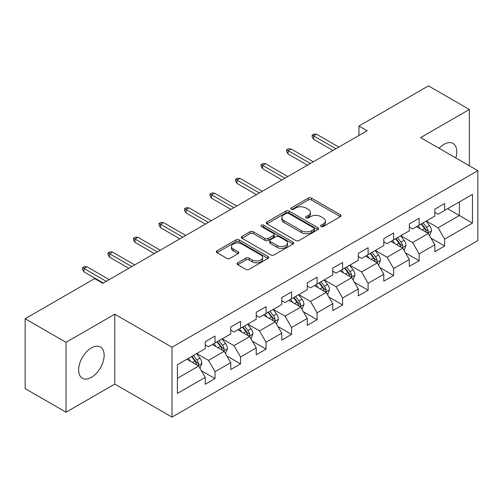<?xml version="1.0" encoding="UTF-8"?>
<svg xmlns="http://www.w3.org/2000/svg" width="503" height="503" viewBox="0 0 503 503"><rect width="100%" height="100%" fill="white"/><g stroke="black" fill="none" stroke-linecap="round" stroke-linejoin="round"><path stroke-width="0.75" d="M321.052 226.507A1.591 0.918 0 0 0 323.303 226.507L340.355 216.655A2.27 1.308 0 0 0 341.021 215.73A2.27 1.308 0 0 0 340.355 214.806L311.464 198.119A2.27 1.308 0 0 0 308.251 198.119L291.193 207.965A1.591 0.918 0 0 0 290.728 208.619A1.591 0.918 0 0 0 291.193 209.267A1.591 0.918 0 0 0 293.444 209.267L295.651 207.991A7.262 4.194 0 0 1 305.925 207.991L308.333 209.38A7.262 4.194 0 0 1 310.458 212.348A7.262 4.194 0 0 1 308.333 215.315L306.126 216.586A1.591 0.918 0 0 0 305.661 217.239A1.591 0.918 0 0 0 306.126 217.887A1.591 0.918 0 0 0 308.37 217.887L310.577 216.611A7.262 4.194 0 0 1 320.851 216.611L323.259 218A7.262 4.194 0 0 1 325.391 220.968A7.262 4.194 0 0 1 323.259 223.936L321.052 225.206A1.591 0.918 0 0 0 320.587 225.853A1.591 0.918 0 0 0 321.052 226.507L321.052 225.206M91.389 377.369A18.039 10.418 120 0 0 103.172 361.468A18.039 10.418 120 0 0 100.405 347.013A18.039 10.418 120 0 0 91.389 347.906A18.039 10.418 120 0 0 79.6 363.801A18.039 10.418 120 0 0 82.366 378.262A18.039 10.418 120 0 0 91.389 377.369M455.768 157.923A18.039 10.418 120 0 0 453.014 143.437A18.039 10.418 120 0 0 443.998 144.33A18.039 10.418 120 0 0 439.088 148.297M237.774 262.811A2.27 1.308 0 0 0 237.114 263.742A2.27 1.308 0 0 0 237.774 264.666L245.885 269.35A2.27 1.308 0 0 0 249.092 269.35L268.036 258.41A2.27 1.308 0 0 0 268.703 257.486A2.27 1.308 0 0 0 268.036 256.555L239.139 239.874A2.27 1.308 0 0 0 235.932 239.874L216.988 250.808A2.27 1.308 0 0 0 216.321 251.739A2.27 1.308 0 0 0 216.988 252.663L226.784 258.316A2.27 1.308 0 0 0 229.99 258.316L238.101 253.638A2.27 1.308 0 0 0 238.762 252.713A2.27 1.308 0 0 0 238.101 251.783L233.241 248.979A6.074 3.508 0 0 1 231.462 246.501A6.074 3.508 0 0 1 235.215 243.263A6.074 3.508 0 0 1 241.83 244.024L260.856 255.002A6.074 3.508 0 0 1 262.635 257.486A6.074 3.508 0 0 1 258.882 260.724A6.074 3.508 0 0 1 252.267 259.963L249.092 258.133A2.27 1.308 0 0 0 245.885 258.133L237.774 262.811L237.774 264.666M114.772 314.199L66.038 342.336L25.15 318.726L25.15 388.605L66.038 412.209L114.772 384.072L172.013 417.119L172.013 347.246L114.772 314.199L114.772 384.072M469.343 165.764L469.343 109.484L420.609 137.627L477.85 170.674L172.013 347.246M469.343 109.484L428.462 85.881L358.953 126.008L358.953 135.452M25.15 318.726L94.658 278.599L102.832 283.321L367.127 130.73L358.953 126.008M295.808 240.522A2.27 1.308 0 0 0 299.021 240.522L317.965 229.588A2.27 1.308 0 0 0 318.625 228.658A2.27 1.308 0 0 0 317.965 227.733L289.068 211.053A2.27 1.308 0 0 0 285.855 211.053L266.917 221.986A2.27 1.308 0 0 0 266.25 222.911A2.27 1.308 0 0 0 266.917 223.841L295.808 240.522M262.013 226.847A1.591 0.918 0 0 1 263.622 227.073L263.622 225.187L292.998 242.144A2.27 1.308 0 0 1 293.664 243.075A2.27 1.308 0 0 1 292.998 243.999L274.06 254.933A2.27 1.308 0 0 1 270.847 254.933L241.949 238.252L241.949 236.397A2.27 1.308 0 0 0 241.289 237.328A2.27 1.308 0 0 0 241.949 238.252M241.949 236.397L250.06 231.72A2.27 1.308 0 0 1 253.267 231.72L264.987 238.485A2.27 1.308 0 0 0 268.2 238.485L273.575 235.379A2.27 1.308 0 0 0 274.242 234.455A2.27 1.308 0 0 0 273.575 233.524L261.378 226.482A1.591 0.918 0 0 1 260.912 225.834A1.591 0.918 0 0 1 261.893 224.986A1.591 0.918 0 0 1 263.622 225.187M172.013 417.119L477.85 240.547L477.85 170.674M201.37 370.711L215.026 378.596L215.026 371.698L230.732 362.638L230.732 369.529L240.541 363.864L240.541 356.973L256.241 347.906L256.241 354.797L266.056 349.132L266.056 342.241L281.755 333.175L281.755 340.072L291.57 334.407L291.57 327.51L307.27 318.449L307.27 325.34L317.085 319.675L317.085 312.778L332.785 303.718L332.785 310.609L342.593 304.944L342.593 298.053L358.299 288.986L358.299 295.877L368.108 290.212L368.108 283.321L383.808 274.254L383.808 281.152L393.623 275.487L393.623 268.589L409.323 259.529L409.323 266.42L419.137 260.755L419.137 253.858L434.837 244.798L434.837 251.689L444.652 246.024L444.652 239.132L472.455 223.081L472.455 194.372L459.371 201.929L459.371 215.523L472.455 223.081M215.026 378.596L205.218 384.261L205.218 377.369L177.414 393.421L177.414 364.713L205.218 348.661L205.218 341.77L215.026 336.105L215.026 342.996L230.732 333.929L230.732 327.038L240.541 321.373L240.541 328.264L256.241 319.204L256.241 312.306L266.056 306.641L266.056 313.539L281.755 304.472L281.755 297.581L291.57 291.91L291.57 298.807L307.27 289.741L307.27 282.849L317.085 277.184L317.085 284.076L332.785 275.009L332.785 268.118L342.593 262.453L342.593 269.344L358.299 260.284L358.299 253.386L368.108 247.721L368.108 254.619L383.808 245.552L383.808 238.661L393.623 232.99L393.623 239.887L409.323 230.82L409.323 223.929L419.137 218.264L419.137 225.155L434.837 216.089L434.837 209.198L444.652 203.533L444.652 210.424L472.455 194.372M212.411 344.505L224.187 351.308L208.487 360.368L196.711 353.571M205.218 344.882L208.487 346.774L215.026 342.996M208.487 360.368L215.026 371.698M224.187 351.308L230.732 362.638M237.925 329.779L249.702 336.576L234.002 345.643L222.225 338.84M230.732 330.157L234.002 332.043L240.541 328.264M234.002 345.643L240.541 356.973M249.702 336.576L256.241 347.906M263.44 315.048L275.216 321.845L259.517 330.911L247.74 324.114M256.241 315.425L259.517 317.311L266.056 313.539M259.517 330.911L266.056 342.241M275.216 321.845L281.755 333.175M288.955 300.316L300.725 307.113L285.025 316.18L273.248 309.383M281.755 300.693L285.025 302.586L291.57 298.807M285.025 316.18L291.57 327.51M300.725 307.113L307.27 318.449M314.463 285.585L326.24 292.388L310.54 301.448L298.763 294.651M307.27 285.962L310.54 287.854L317.085 284.076M310.54 301.448L317.085 312.778M326.24 292.388L332.785 303.718M339.978 270.859L351.754 277.656L336.054 286.723L324.278 279.92M332.785 271.236L336.054 273.123L342.593 269.344M336.054 286.723L342.593 298.053M351.754 277.656L358.299 288.986M365.492 256.128L377.269 262.924L361.569 271.991L349.792 265.194M358.299 256.505L361.569 258.391L368.108 254.619M361.569 271.991L368.108 283.321M377.269 262.924L383.808 274.254M391.007 241.396L402.784 248.193L387.084 257.259L375.307 250.463M383.808 241.773L387.084 243.666L393.623 239.887M387.084 257.259L393.623 268.589M402.784 248.193L409.323 259.529M416.522 226.664L428.292 233.467L412.592 242.528L400.822 235.731M409.323 227.042L412.592 228.934L419.137 225.155M412.592 242.528L419.137 253.858M428.292 233.467L434.837 244.798M447.595 208.726L459.371 215.523L438.107 227.802L426.33 220.999M434.837 212.316L438.107 214.203L444.652 210.424M438.107 227.802L444.652 239.132M66.038 342.336L66.038 412.209M177.414 378.313L198.672 366.033L186.896 359.236M198.672 366.033L205.218 377.369M430.996 238.139L444.652 246.024M405.481 252.871L419.137 260.755M379.966 267.602L393.623 275.487M354.452 282.328L368.108 290.212M328.937 297.059L342.593 304.944M303.428 311.791L317.085 319.675M277.914 326.522L291.57 334.407M252.399 341.248L266.056 349.132M226.884 355.979L240.541 363.864M321.687 226.727L323.259 225.822A7.262 4.194 0 0 0 325.391 222.854L325.391 220.968M310.458 212.348L310.458 214.234A7.262 4.194 0 0 1 308.333 217.202L306.761 218.107M340.355 214.806L340.355 216.655L311.464 200.012A2.27 1.308 0 0 0 308.251 200.012L291.828 209.487M317.934 229.607L289.068 212.939A2.27 1.308 0 0 0 285.855 212.939L266.942 223.86M313.947 229.311A1.591 0.918 0 0 0 314.413 228.658A1.591 0.918 0 0 0 313.947 228.01L288.584 213.366A1.591 0.918 0 0 0 286.339 213.366L284.013 214.712A7.262 4.194 0 0 0 281.881 217.68A7.262 4.194 0 0 0 284.013 220.641L301.347 230.651A7.262 4.194 0 0 0 311.621 230.651L313.947 229.311L313.947 231.198A1.591 0.918 0 0 0 314.413 230.55L314.413 228.658M281.881 217.68L281.881 219.566A7.262 4.194 0 0 0 284.013 222.533L284.013 220.641M313.947 231.198L311.621 232.543A7.262 4.194 0 0 1 301.347 232.543L284.013 222.533M241.981 238.271L250.06 233.606L250.06 231.72M274.242 234.455L274.242 236.341A2.27 1.308 0 0 1 273.575 237.265L268.2 240.371A2.27 1.308 0 0 1 264.987 240.371L253.267 233.606A2.27 1.308 0 0 0 250.06 233.606M263.622 227.073L292.972 244.018M277.147 245.502A6.074 3.508 0 0 0 283.767 246.263A6.074 3.508 0 0 0 287.515 243.024A6.074 3.508 0 0 0 285.735 240.547L279.033 236.674A2.27 1.308 0 0 0 275.826 236.674L270.444 239.78A2.27 1.308 0 0 0 269.778 240.711A2.27 1.308 0 0 0 270.444 241.635L277.147 245.502L277.147 247.394A6.074 3.508 0 0 0 283.767 248.155A6.074 3.508 0 0 0 287.515 244.917L287.515 243.024M269.778 240.711L269.778 242.597A2.27 1.308 0 0 0 270.444 243.521L270.444 241.635M277.147 247.394L270.444 243.521M262.635 257.486L262.635 259.372A6.074 3.508 0 0 1 258.882 262.61A6.074 3.508 0 0 1 252.267 261.849L249.092 260.02A2.27 1.308 0 0 0 245.885 260.02L237.806 264.685M231.462 246.501L231.462 248.388A6.074 3.508 0 0 0 233.241 250.871L233.241 248.979M238.07 253.657L233.241 250.871M268.005 258.429L239.139 241.761A2.27 1.308 0 0 0 235.932 241.761L217.019 252.682M429.587 235.706L431.53 230.802A6.13 3.54 -120 0 0 429.575 225.583L426.198 221.075M420.319 228.859L418.024 225.797M427.349 232.92L428.091 232.135L428.223 231.066A6.13 3.54 -120 0 0 426.469 227.375L423.092 222.873M421.558 223.76L425.305 228.758A3.125 1.805 60 0 1 425.871 229.708L428.223 231.066M421.13 224.005L424.507 228.513A6.13 3.54 60 0 1 426.261 232.197M335.891 148.769L313.614 135.904L313.614 139.306L312.143 136.948L312.143 135.056L313.614 135.904L316.557 134.207L338.833 147.065M313.614 139.306L332.948 150.466M312.143 135.056L313.778 134.112L316.557 134.207M404.072 250.431L406.022 245.533A6.13 3.54 -120 0 0 404.066 240.315L400.69 235.806M394.805 243.59L392.51 240.528M401.834 247.646L402.576 246.86L402.708 245.791A6.13 3.54 -120 0 0 400.954 242.106L397.577 237.598M396.043 238.485L399.791 243.483A3.125 1.805 60 0 1 400.357 244.433L402.708 245.791M395.616 238.736L398.992 243.238A6.13 3.54 60 0 1 400.746 246.929M378.558 265.163L380.507 260.265A6.13 3.54 -120 0 0 378.552 255.046L375.175 250.538M369.29 258.322L366.995 255.26M376.319 262.377L377.061 261.591L377.2 260.523A6.13 3.54 -120 0 0 375.445 256.838L372.069 252.33M370.529 253.216L374.276 258.215A3.125 1.805 60 0 1 374.842 259.164L377.2 260.523M370.101 253.462L373.478 257.97A6.13 3.54 60 0 1 375.232 261.654M310.376 163.494L288.1 150.636L288.1 154.037L286.628 151.673L286.628 149.787L288.1 150.636L291.048 148.938L313.319 161.796M288.1 154.037L307.434 165.198M286.628 149.787L288.263 148.844L291.048 148.938M284.861 178.225L262.591 165.368L262.591 168.769L261.114 166.405L261.114 164.519L262.591 165.368L265.534 163.67L287.81 176.528M262.591 168.769L281.919 179.929M261.114 164.519L262.755 163.576L265.534 163.67M353.049 279.894L354.992 274.99A6.13 3.54 -120 0 0 353.037 269.771L349.66 265.27M343.775 273.047L341.48 269.985M350.805 277.109L351.547 276.323L351.685 275.254A6.13 3.54 -120 0 0 349.931 271.57L346.554 267.062M345.02 267.948L348.761 272.947A3.125 1.805 60 0 1 349.327 273.896L351.685 275.254M344.593 268.193L347.969 272.701A6.13 3.54 60 0 1 349.723 276.386M327.535 294.626L329.478 289.722A6.13 3.54 -120 0 0 327.522 284.503L324.146 279.995M318.261 287.779L315.972 284.717M325.29 291.841L326.038 291.055L326.17 289.986A6.13 3.54 -120 0 0 324.416 286.295L321.04 281.793M319.506 282.68L323.247 287.678A3.125 1.805 60 0 1 323.819 288.628L326.17 289.986M319.078 282.925L322.454 287.433A6.13 3.54 60 0 1 324.209 291.118M302.02 309.351L303.963 304.453A6.13 3.54 -120 0 0 302.007 299.235L298.631 294.727M292.752 302.51L290.457 299.448M299.782 306.566L300.524 305.78L300.656 304.711A6.13 3.54 -120 0 0 298.901 301.027L295.525 296.519M293.991 297.405L297.738 302.404A3.125 1.805 60 0 1 298.304 303.353L300.656 304.711M293.563 297.657L296.94 302.158A6.13 3.54 60 0 1 298.694 305.849M259.353 192.957L237.076 180.099L237.076 183.494L235.605 181.137L235.605 179.244L237.076 180.099L240.019 178.395L262.296 191.259M237.076 183.494L256.404 194.655M235.605 179.244L237.24 178.301L240.019 178.395M233.838 207.689L211.562 194.824L211.562 198.226L210.091 195.868L210.091 193.976L211.562 194.824L214.504 193.127L236.781 205.985M211.562 198.226L230.896 209.386M210.091 193.976L211.725 193.033L214.504 193.127M208.324 222.42L186.047 209.556L186.047 212.958L184.576 210.594L184.576 208.707L186.047 209.556L188.99 207.858L211.266 220.716M186.047 212.958L205.381 224.118M184.576 208.707L186.211 207.764L188.99 207.858M182.809 237.146L160.532 224.288L160.532 227.689L159.061 225.325L159.061 223.439L160.532 224.288L163.481 222.59L185.752 235.448M160.532 227.689L179.867 238.85M159.061 223.439L160.696 222.496L163.481 222.59M157.294 251.877L135.024 239.019L135.024 242.415L133.547 240.057L133.547 238.164L135.024 239.019L137.967 237.315L160.243 250.18M135.024 242.415L154.352 253.575M133.547 238.164L135.188 237.221L137.967 237.315M131.786 266.609L109.509 253.745L109.509 257.146L108.038 254.788L108.038 252.896L109.509 253.745L112.452 252.047L134.729 264.905M109.509 257.146L128.837 268.306M108.038 252.896L109.673 251.953L112.452 252.047M276.505 324.083L278.455 319.185A6.13 3.54 -120 0 0 276.499 313.966L273.123 309.458M267.238 317.242L264.943 314.18M274.267 321.298L275.009 320.512L275.141 319.443A6.13 3.54 -120 0 0 273.387 315.758L270.01 311.25M268.476 312.137L272.224 317.135A3.125 1.805 60 0 1 272.789 318.085L275.141 319.443M268.049 312.382L271.425 316.89A6.13 3.54 60 0 1 273.179 320.574M250.991 338.815L252.94 333.91A6.13 3.54 -120 0 0 250.984 328.692L247.608 324.19M241.723 331.967L239.428 328.905M248.752 336.029L249.494 335.243L249.633 334.174A6.13 3.54 -120 0 0 247.872 330.49L244.502 325.982M242.962 326.868L246.709 331.867A3.125 1.805 60 0 1 247.275 332.816L249.633 334.174M242.534 327.113L245.91 331.622A6.13 3.54 60 0 1 247.665 335.306M225.482 353.546L227.425 348.642A6.13 3.54 -120 0 0 225.47 343.423L222.093 338.915M216.208 346.699L213.913 343.637M223.238 350.761L223.98 349.975L224.118 348.906A6.13 3.54 -120 0 0 222.364 345.215L218.987 340.713M217.453 341.6L221.194 346.598A3.125 1.805 60 0 1 221.76 347.548L224.118 348.906M217.026 341.845L220.402 346.353A6.13 3.54 60 0 1 222.156 350.038M199.968 368.271L201.91 363.373A6.13 3.54 -120 0 0 199.955 358.155L196.579 353.647M190.694 361.431L188.405 358.369M197.723 365.486L198.471 364.706L198.603 363.631A6.13 3.54 -120 0 0 196.849 359.947L193.473 355.439M191.939 356.325L195.68 361.324A3.125 1.805 60 0 1 196.252 362.273L198.603 363.631M191.511 356.577L194.887 361.079A6.13 3.54 60 0 1 196.642 364.769M106.271 281.34L83.995 268.476L83.995 271.878L82.523 269.514L82.523 267.627L83.995 268.476L86.937 266.779L109.214 279.637M83.995 271.878L103.322 283.038M82.523 267.627L84.158 266.684L86.937 266.779M323.259 225.822L323.259 223.936M306.126 217.887L306.126 216.586M308.333 217.202L308.333 215.315M291.193 209.267L291.193 207.965M308.251 200.012L308.251 198.119M311.464 200.012L311.464 198.119M266.917 223.841L266.917 221.986M285.855 212.939L285.855 211.053M289.068 212.939L289.068 211.053M317.965 229.588L317.965 227.733M301.347 232.543L301.347 230.651M311.621 232.543L311.621 230.651M253.267 233.606L253.267 231.72M264.987 240.371L264.987 238.485M268.2 240.371L268.2 238.485M273.575 237.265L273.575 235.379M292.998 243.999L292.998 242.144M245.885 260.02L245.885 258.133M249.092 260.02L249.092 258.133M252.267 261.849L252.267 259.963M238.101 253.638L238.101 251.783M216.988 252.663L216.988 250.808M235.932 241.761L235.932 239.874M239.139 241.761L239.139 239.874M268.036 258.41L268.036 256.555M427.688 233.115L431.492 230.921M426.469 227.375L429.575 225.583M422.111 229.896L424.507 228.513M402.174 247.847L405.978 245.653M400.954 242.106L404.066 240.315M396.597 244.621L398.992 243.238M376.665 262.579L380.463 260.378M375.445 256.838L378.552 255.046M371.082 259.353L373.478 257.97M351.151 277.304L354.955 275.11M349.931 271.57L353.037 269.771M345.567 274.085L347.969 272.701M325.636 292.036L329.44 289.841M324.416 286.295L327.522 284.503M320.059 288.816L322.454 287.433M300.121 306.767L303.925 304.573M298.901 301.027L302.007 299.235M294.544 303.542L296.94 302.158M274.607 321.499L278.411 319.298M273.387 315.758L276.499 313.966M269.03 318.273L271.425 316.89M249.098 336.224L252.896 334.03M247.872 330.49L250.984 328.692M243.515 333.005L245.91 331.622M223.584 350.956L227.387 348.761M222.364 345.215L225.47 343.423M218 347.736L220.402 346.353M198.069 365.687L201.873 363.493M196.849 359.947L199.955 358.155M192.486 362.462L194.887 361.079"/></g></svg>
